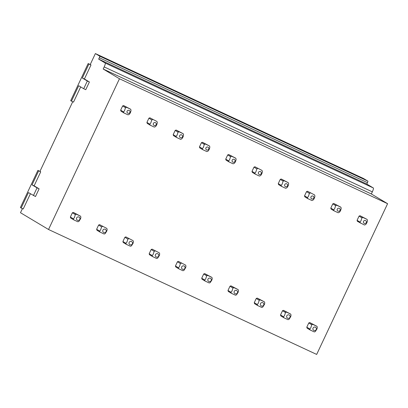 <?xml version="1.0" encoding="UTF-8"?>
<svg xmlns="http://www.w3.org/2000/svg" width="408" height="408" viewBox="0 0 408 408"><rect width="100%" height="100%" fill="white"/><g stroke="black" fill="none" stroke-linecap="round" stroke-linejoin="round"><path stroke-width="0.61" d="M149.92 117.825L156.947 121.482L157.304 122.502L157.039 123.981C156.463 125.429 155.892 126.337 155.326 126.709L154.306 127.092L150.169 125.164L149.812 124.139L146.921 122.41L148.9 118.203A3.876 3.805 -59.1 0 1 149.92 117.825L156.947 121.482M150.169 125.164L147.278 123.435A3.876 3.805 -59.1 0 1 146.921 122.41M202.46 142.305L205.346 144.034L204.326 144.412L203.286 147.538L202.348 148.619L202.71 149.644L199.818 147.915A3.876 3.805 -59.1 0 1 199.461 146.89L201.44 142.683A3.876 3.805 -59.1 0 1 202.46 142.305L209.483 145.962L209.845 146.982L209.574 148.461C208.998 149.904 208.432 150.817 207.866 151.19L206.846 151.572M254.995 166.785L262.023 170.442L262.385 171.462L262.115 172.941C261.538 174.384 260.967 175.292 260.406 175.669L259.386 176.052L255.245 174.124L254.888 173.099L251.996 171.37L253.975 167.163A3.876 3.805 -59.1 0 1 254.995 166.785L262.023 170.442M255.245 174.124L252.358 172.395A3.876 3.805 -59.1 0 1 251.996 171.37M307.535 191.265L314.563 194.922L314.92 195.942L314.655 197.421C314.078 198.864 313.507 199.772 312.941 200.144L311.921 200.527L307.785 198.604L307.428 197.579L304.536 195.85L306.515 191.643A3.876 3.805 -59.1 0 1 307.535 191.265L314.563 194.922M307.785 198.604L304.893 196.87A3.876 3.805 -59.1 0 1 304.536 195.85M364.456 225.007L357.434 221.35A3.876 3.805 -59.1 0 1 357.077 220.33L359.055 216.123A3.876 3.805 -59.1 0 1 360.075 215.745L367.098 219.402L367.46 220.422L367.19 221.901C366.614 223.344 366.047 224.252 365.481 224.624L364.461 225.007M100.011 232.086L97.002 230.28A3.876 3.805 -59.1 0 1 96.64 229.26L98.619 225.053A3.876 3.805 -59.1 0 1 99.639 224.675L106.789 228.404A3.876 3.805 -59.1 0 1 107.151 229.424L106.881 230.908L105.172 233.631L104.152 234.014L100.011 232.086A3.876 3.805 -59.1 0 1 99.654 231.061L100.587 229.984L101.628 226.863M152.551 256.566L149.537 254.76A3.876 3.805 -59.1 0 1 149.18 253.74L151.159 249.533A3.876 3.805 -59.1 0 1 152.179 249.155L159.329 252.884A3.876 3.805 -59.1 0 1 159.686 253.904L159.421 255.388L157.707 258.111L156.687 258.494L152.551 256.566A3.876 3.805 -59.1 0 1 152.194 255.541L153.127 254.464L154.168 251.338A3.876 3.805 -59.1 0 1 155.193 250.961M205.091 281.046L202.077 279.24A3.876 3.805 -59.1 0 1 201.72 278.22L203.699 274.013A3.876 3.805 -59.1 0 1 204.719 273.635L211.864 277.364A3.876 3.805 -59.1 0 1 212.226 278.384L211.956 279.868L210.248 282.591L209.227 282.974L205.091 281.046A3.876 3.805 -59.1 0 1 204.729 280.021L205.663 278.945L206.708 275.818A3.876 3.805 -59.1 0 1 207.728 275.436L211.864 277.364M257.626 305.521L254.618 303.72A3.876 3.805 -59.1 0 1 254.255 302.7L256.234 298.493A3.876 3.805 -59.1 0 1 257.254 298.11L264.404 301.844A3.876 3.805 -59.1 0 1 264.761 302.864L264.496 304.348L262.788 307.071L261.768 307.454L257.626 305.526A3.876 3.805 -59.1 0 1 257.269 304.501L258.203 303.425L259.243 300.298M310.167 330.001L307.153 328.2A3.876 3.805 -59.1 0 1 306.796 327.18L308.774 322.973A3.876 3.805 -59.1 0 1 309.794 322.59L316.945 326.324A3.876 3.805 -59.1 0 1 317.302 327.344L317.036 328.828L315.323 331.551L314.303 331.934L310.167 330.001A3.876 3.805 -59.1 0 1 309.805 328.981L310.743 327.899L311.783 324.778A3.876 3.805 -59.1 0 1 312.809 324.396L316.94 326.318M33.42 195.57L37.046 187.859L32.053 184.875L38.653 170.85L37.888 170.391L20.4 207.55L21.17 208.009L28.427 192.586L35.486 196.534L39.117 188.822L34.124 185.834L40.723 171.814L39.953 171.355L72.711 101.75M21.17 208.009L23.236 208.972L30.396 193.764M22.43 208.595L20.487 212.721L48.532 229.495L119.462 78.759L103.198 69.028L104.188 66.927L372.331 191.862A3.876 0.745 115 0 0 373.34 187.971L366.807 184.064L367.47 182.662A1.55 0.296 115 0 0 367.873 181.106L363.518 178.505L95.38 53.57L90.234 64.505L90.999 64.964L84.405 78.989L89.398 81.977L85.767 89.689L83.701 88.725L87.327 81.013L82.334 78.025L88.934 64L90.999 64.964M373.34 187.971L105.198 63.036A3.876 0.745 115 0 1 104.188 66.927M105.198 63.036L98.67 59.129L99.328 57.727L367.47 182.662M367.873 181.106L99.731 56.171A1.55 0.296 115 0 1 99.328 57.727M99.731 56.171L95.38 53.57M88.934 64L88.164 63.541L70.681 100.7L73.517 102.122L80.672 86.914M48.532 229.495L316.669 354.43L387.6 203.694L371.341 193.963L372.331 191.862M366.807 184.064L98.67 59.129M371.341 193.963L103.198 69.028M387.6 203.694L119.462 78.759M37.888 170.391L39.953 171.355M88.164 63.541L90.234 64.505M32.053 184.875L34.124 185.834M38.653 170.85L40.723 171.814M37.046 187.859L39.117 188.822M82.334 78.025L84.405 78.989M71.446 101.159L78.703 85.736L83.701 88.725M87.327 81.013L89.398 81.977M283.897 317.761L280.888 315.96A3.876 3.805 -59.1 0 1 280.525 314.94L282.504 310.733A3.876 3.805 -59.1 0 1 283.524 310.35L290.675 314.084A3.876 3.805 -59.1 0 1 291.031 315.103L290.766 316.588L289.053 319.311L288.038 319.694L283.897 317.761A3.876 3.805 -59.1 0 1 283.54 316.741L284.473 315.665L285.513 312.538A3.876 3.805 -59.1 0 1 286.538 312.156L290.675 314.084M231.356 293.286L228.347 291.48A3.876 3.805 -59.1 0 1 227.985 290.46L229.969 286.253A3.876 3.805 -59.1 0 1 230.984 285.87L238.134 289.603A3.876 3.805 -59.1 0 1 238.496 290.624L238.226 292.108L236.518 294.831L235.498 295.214L231.356 293.286A3.876 3.805 -59.1 0 1 230.999 292.261L231.933 291.185L232.978 288.058A3.876 3.805 -59.1 0 1 233.998 287.676L230.984 285.87M178.821 268.806L175.807 267A3.876 3.805 -59.1 0 1 175.45 265.98L177.429 261.773A3.876 3.805 -59.1 0 1 178.449 261.395L185.594 265.124A3.876 3.805 -59.1 0 1 185.956 266.144L185.686 267.628L183.977 270.351L182.957 270.733L178.821 268.806A3.876 3.805 -59.1 0 1 178.459 267.781L179.393 266.705L180.438 263.578A3.876 3.805 -59.1 0 1 181.458 263.201M126.281 244.326L123.272 242.52A3.876 3.805 -59.1 0 1 122.91 241.5L124.889 237.293A3.876 3.805 -59.1 0 1 125.909 236.915L133.059 240.644A3.876 3.805 -59.1 0 1 133.416 241.664L133.151 243.148L131.437 245.871L130.422 246.254L126.281 244.326A3.876 3.805 -59.1 0 1 125.924 243.301L126.857 242.225L127.898 239.098A3.876 3.805 -59.1 0 1 128.923 238.721M73.741 219.846L70.732 218.045A3.876 3.805 -59.1 0 1 70.37 217.02L72.354 212.813A3.876 3.805 -59.1 0 1 73.369 212.435L80.519 216.164A3.876 3.805 -59.1 0 1 80.881 217.184L80.611 218.673L78.902 221.396L77.882 221.774L73.741 219.846A3.876 3.805 -59.1 0 1 73.384 218.821L74.317 217.744L75.363 214.623M330.806 208.09L332.785 203.883A3.876 3.805 -59.1 0 1 333.805 203.505L340.833 207.162L341.19 208.182L340.92 209.661C340.343 211.104 339.777 212.012 339.211 212.384L338.191 212.767L334.055 210.839L333.693 209.819L330.806 208.09A3.876 3.805 -59.1 0 0 331.163 209.11L334.055 210.839M278.266 183.61L280.245 179.403A3.876 3.805 -59.1 0 1 281.265 179.025L288.293 182.682L288.65 183.702L288.385 185.181C287.808 186.624 287.237 187.532 286.676 187.904L285.651 188.287L281.515 186.364L281.158 185.339L278.266 183.61A3.876 3.805 -59.1 0 0 278.628 184.635L281.515 186.364M225.726 159.13L227.71 154.923A3.876 3.805 -59.1 0 1 228.725 154.545L235.753 158.202L236.115 159.222L235.844 160.701C235.268 162.144 234.697 163.057 234.136 163.429L233.116 163.812L228.98 161.884L228.618 160.859L225.726 159.13A3.876 3.805 -59.1 0 0 226.088 160.155L228.98 161.884M173.191 134.65L175.17 130.443A3.876 3.805 -59.1 0 1 176.19 130.065L183.218 133.722L183.575 134.742L183.309 136.221C182.733 137.669 182.162 138.577 181.596 138.95L180.576 139.332L176.44 137.404L176.078 136.379L173.191 134.65A3.876 3.805 -59.1 0 0 173.548 135.675L176.44 137.404M120.651 110.17L122.629 105.968A3.876 3.805 120.9 0 1 123.65 105.585L130.677 109.242L131.034 110.267L130.769 111.741C130.193 113.189 129.622 114.097 129.061 114.469L128.036 114.852L123.899 112.924L123.542 111.899L120.651 110.17A3.876 3.805 120.9 0 0 121.013 111.195L123.899 112.924M359.055 216.123L361.942 217.852L362.962 217.474L360.075 215.745M357.077 220.33L359.963 222.059L360.901 220.978L361.947 217.852M360.325 223.079L359.963 222.059M362.962 217.474L367.098 219.402M363.411 221.738A1.55 1.52 -59.1 0 1 365.165 220.432A1.55 1.52 -59.1 0 1 366.425 222.181A1.55 1.52 -59.1 0 1 364.675 223.487A1.55 1.52 -59.1 0 1 363.411 221.738M312.905 328.557A1.785 1.749 120.9 0 0 314.359 330.572A1.785 1.749 120.9 0 0 316.379 329.067A1.785 1.749 120.9 0 0 314.925 327.058A1.785 1.749 120.9 0 0 312.905 328.557M308.774 322.973L311.788 324.773M306.796 327.18L309.805 328.981M312.803 324.396L309.794 322.59M286.635 316.317A1.785 1.749 120.9 0 0 288.089 318.332A1.785 1.749 120.9 0 0 290.108 316.832A1.785 1.749 120.9 0 0 288.655 314.818A1.785 1.749 120.9 0 0 286.635 316.317M282.504 310.733L285.518 312.533M280.525 314.94L283.54 316.741M286.538 312.156L283.524 310.35M340.16 209.941A1.55 1.52 120.9 0 0 338.895 208.197A1.55 1.52 120.9 0 0 337.141 209.498A1.55 1.52 120.9 0 0 338.405 211.247A1.55 1.52 120.9 0 0 340.16 209.941M332.785 203.883L335.672 205.612L336.692 205.234L333.805 203.505M336.697 205.234L340.833 207.162M335.677 205.612L334.631 208.738L333.693 209.819M260.365 304.077A1.785 1.749 120.9 0 0 261.819 306.092A1.785 1.749 120.9 0 0 263.838 304.592A1.785 1.749 120.9 0 0 262.385 302.578A1.785 1.749 120.9 0 0 260.365 304.077M256.234 298.493L259.248 300.293A3.876 3.805 -59.1 0 1 260.268 299.916L264.404 301.844M254.255 302.7L257.269 304.501M260.268 299.916L257.254 298.11M313.89 197.701A1.55 1.52 120.9 0 0 312.625 195.957A1.55 1.52 120.9 0 0 310.87 197.258A1.55 1.52 120.9 0 0 312.135 199.007A1.55 1.52 120.9 0 0 313.89 197.701M306.515 191.643L309.407 193.372L310.427 192.994M309.407 193.372L308.366 196.498L307.428 197.579M234.095 291.842A1.785 1.749 120.9 0 0 235.554 293.852A1.785 1.749 120.9 0 0 237.568 292.352A1.785 1.749 120.9 0 0 236.115 290.338A1.785 1.749 120.9 0 0 234.095 291.842M234.003 287.676L238.134 289.603M229.969 286.253L232.978 288.053M227.985 290.46L230.999 292.261M287.62 185.462A1.55 1.52 120.9 0 0 286.355 183.717A1.55 1.52 120.9 0 0 284.6 185.018A1.55 1.52 120.9 0 0 285.865 186.767A1.55 1.52 120.9 0 0 287.62 185.462M280.245 179.403L283.137 181.132L284.157 180.754L281.265 179.025M284.157 180.754L288.293 182.682M283.137 181.132L282.096 184.258L281.158 185.339M207.825 279.602A1.785 1.749 120.9 0 0 209.284 281.612A1.785 1.749 120.9 0 0 211.303 280.112A1.785 1.749 120.9 0 0 209.845 278.098A1.785 1.749 120.9 0 0 207.825 279.602M203.699 274.013L206.708 275.813M201.72 278.22L204.729 280.021M207.728 275.436L204.719 273.635M261.35 173.221A1.55 1.52 120.9 0 0 260.085 171.477A1.55 1.52 120.9 0 0 258.33 172.778A1.55 1.52 120.9 0 0 259.595 174.527A1.55 1.52 120.9 0 0 261.35 173.221M253.975 167.163L256.867 168.892L257.887 168.514M256.867 168.892L255.826 172.018L254.888 173.099M181.56 267.362A1.785 1.749 120.9 0 0 183.014 269.372A1.785 1.749 120.9 0 0 185.033 267.872A1.785 1.749 120.9 0 0 183.575 265.858A1.785 1.749 120.9 0 0 181.56 267.362M178.449 261.395L185.594 265.124M177.429 261.773L180.438 263.573M175.45 265.98L178.459 267.781M235.079 160.981A1.55 1.52 120.9 0 0 233.815 159.237A1.55 1.52 120.9 0 0 232.065 160.543A1.55 1.52 120.9 0 0 233.325 162.287A1.55 1.52 120.9 0 0 235.079 160.981M227.71 154.923L230.596 156.652L231.617 156.274L228.725 154.545M231.617 156.274L235.753 158.202M230.596 156.652L229.556 159.778L228.618 160.859M155.29 255.122A1.785 1.749 120.9 0 0 156.743 257.132A1.785 1.749 120.9 0 0 158.763 255.632A1.785 1.749 120.9 0 0 157.309 253.618A1.785 1.749 120.9 0 0 155.29 255.122M152.179 249.155L159.324 252.884M151.159 249.533L154.173 251.333M149.18 253.74L152.189 255.541M208.814 148.747A1.55 1.52 120.9 0 0 207.55 146.997A1.55 1.52 120.9 0 0 205.795 148.303A1.55 1.52 120.9 0 0 207.06 150.047A1.55 1.52 120.9 0 0 208.814 148.747M204.326 144.412L201.44 142.683M202.348 148.619L199.461 146.89M205.346 144.034L209.483 145.962M202.71 149.644L206.841 151.567M129.02 242.882A1.785 1.749 120.9 0 0 130.473 244.892A1.785 1.749 120.9 0 0 132.493 243.392A1.785 1.749 120.9 0 0 131.039 241.378A1.785 1.749 120.9 0 0 129.02 242.882M125.909 236.915L133.059 240.644M124.889 237.293L127.903 239.093M122.91 241.5L125.924 243.301M182.544 136.507A1.55 1.52 120.9 0 0 181.279 134.757A1.55 1.52 120.9 0 0 179.525 136.063A1.55 1.52 120.9 0 0 180.79 137.807A1.55 1.52 120.9 0 0 182.544 136.507M175.17 130.443L178.061 132.172L179.076 131.794L176.19 130.065M179.081 131.794L183.218 133.722M178.061 132.177L177.016 135.298L176.078 136.379M102.75 230.642A1.785 1.749 120.9 0 0 104.203 232.652A1.785 1.749 120.9 0 0 106.223 231.152A1.785 1.749 120.9 0 0 104.769 229.138A1.785 1.749 120.9 0 0 102.75 230.642M99.639 224.675L106.789 228.404M98.619 225.053L101.633 226.858A3.876 3.805 -59.1 0 1 102.653 226.481M96.64 229.26L99.654 231.061M156.274 124.267A1.55 1.52 120.9 0 0 155.009 122.517A1.55 1.52 120.9 0 0 153.255 123.823A1.55 1.52 120.9 0 0 154.52 125.567A1.55 1.52 120.9 0 0 156.274 124.267M148.9 118.203L151.791 119.937L152.811 119.554M151.791 119.937L150.751 123.058L149.812 124.139M76.48 218.402A1.785 1.749 120.9 0 0 77.938 220.412A1.785 1.749 120.9 0 0 79.953 218.912A1.785 1.749 120.9 0 0 78.499 216.898A1.785 1.749 120.9 0 0 76.48 218.402M76.388 214.241L80.519 216.164M72.354 212.813L75.363 214.618A3.876 3.805 -59.1 0 1 76.383 214.241M70.37 217.02L73.384 218.821M76.383 214.236L73.369 212.435M130.004 112.027A1.55 1.52 120.9 0 0 128.739 110.277A1.55 1.52 120.9 0 0 126.985 111.583A1.55 1.52 120.9 0 0 128.25 113.332A1.55 1.52 120.9 0 0 130.004 112.027M122.629 105.968L125.521 107.697L126.541 107.314L123.65 105.585M126.541 107.314L130.677 109.242M125.521 107.697L124.481 110.818L123.542 111.899"/></g></svg>
